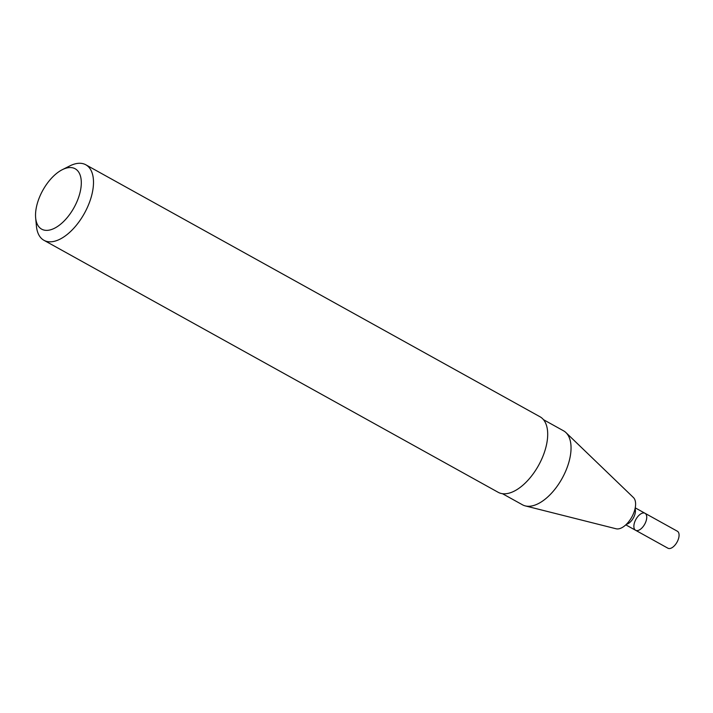 <?xml version="1.0" encoding="UTF-8"?>
<svg xmlns="http://www.w3.org/2000/svg" width="713" height="713" viewBox="0 0 713 713"><rect width="100%" height="100%" fill="white"/><g stroke="black" fill="none" stroke-linecap="round" stroke-linejoin="round"><path stroke-width="1.07" d="M646.29 520.347A9.715 5.018 -61 0 0 645.024 513.289A9.715 5.018 119 0 1 644.695 524.215A9.715 5.018 119 0 1 635.595 530.276A9.715 5.018 -61 0 0 646.29 520.347M502.442 493.681L522.477 504.795A42.308 21.853 -61 0 0 525.267 505.891L616.103 528.779A18.021 9.314 -61 0 0 634.757 509.893A18.021 9.314 -61 0 0 633.429 497.54L565.944 432.586A42.308 21.853 -61 0 0 563.528 430.804L543.493 419.681M525.267 505.891A42.308 21.853 -61 0 0 569.054 461.569A42.308 21.853 -61 0 0 565.944 432.586M35.65 217.822L36.425 226.128A43.172 22.299 -61 0 0 43.948 240.299L498.137 492.282A43.172 22.299 -61 0 0 545.668 448.174A43.172 22.299 -61 0 0 540.026 416.775L85.836 164.792A43.172 22.299 -61 0 0 69.829 165.906L62.379 169.649A34.536 17.843 -61 0 0 35.65 217.822A34.536 17.843 -61 0 0 55.258 227.857A34.536 17.843 -61 0 0 79.687 193.874A34.536 17.843 -61 0 0 62.379 169.649M43.948 240.299A43.172 22.299 -61 0 0 91.469 196.191A43.172 22.299 -61 0 0 85.836 164.792M645.024 513.289L677.35 531.221A9.715 5.018 119 0 1 677.029 542.147A9.715 5.018 119 0 1 667.921 548.208L635.595 530.276A9.715 5.018 119 0 1 634.329 523.208A9.715 5.018 119 0 1 645.024 513.289L635.23 507.852M626.415 524.269A9.715 5.018 -61 0 0 634.98 514.073A9.715 5.018 -61 0 0 635.06 508.672M635.595 530.276L625.809 524.848"/></g></svg>
